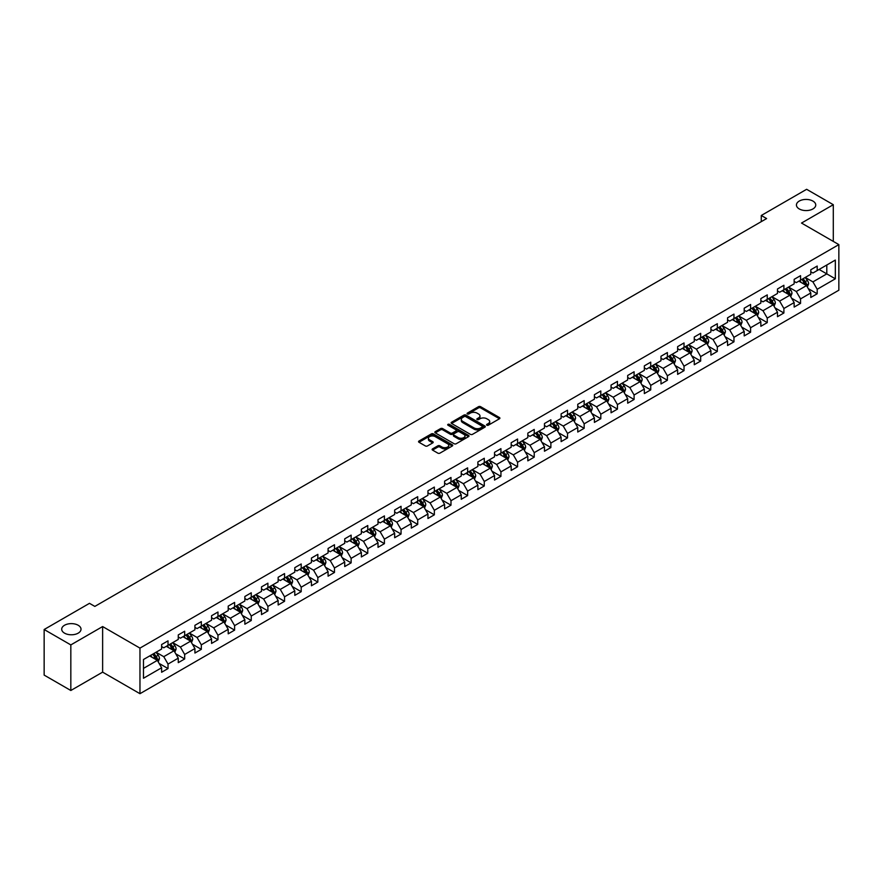 <?xml version="1.0" encoding="UTF-8"?>
<svg xmlns="http://www.w3.org/2000/svg" width="883" height="883" viewBox="0 0 883 883"><rect width="100%" height="100%" fill="white"/><g stroke="black" fill="none" stroke-linecap="round" stroke-linejoin="round"><path stroke-width="1.32" d="M486.875 425.198A1.038 0.596 0 0 0 488.343 425.198L499.469 418.763A1.479 0.85 0 0 0 499.91 418.167A1.479 0.85 0 0 0 499.469 417.56L480.617 406.677A1.479 0.85 0 0 0 478.52 406.677L467.394 413.101A1.038 0.596 0 0 0 468.862 413.95L470.308 413.112A4.735 2.737 0 0 1 477.008 413.112L478.575 414.017A4.735 2.737 0 0 1 479.966 415.959A4.735 2.737 0 0 1 478.575 417.891L477.14 418.719A1.038 0.596 0 0 0 478.608 419.568L480.043 418.741A4.735 2.737 0 0 1 486.743 418.741L488.321 419.646A4.735 2.737 0 0 1 489.701 421.577A4.735 2.737 0 0 1 488.321 423.52L486.875 424.348A1.038 0.596 0 0 0 486.875 425.198L486.875 424.348M78.19 625.263A9.658 5.574 0 0 0 67.66 624.049A9.658 5.574 0 0 0 61.7 629.204A9.658 5.574 0 0 0 64.525 633.144A9.658 5.574 0 0 0 75.055 634.358A9.658 5.574 0 0 0 81.015 629.204A9.658 5.574 0 0 0 78.19 625.263M812.923 201.07A9.658 5.574 0 0 0 802.393 199.856A9.658 5.574 0 0 0 796.433 205.011A9.658 5.574 0 0 0 799.27 208.951A9.658 5.574 0 0 0 809.788 210.154A9.658 5.574 0 0 0 815.749 205.011A9.658 5.574 0 0 0 812.923 201.07M432.549 448.884A1.479 0.85 0 0 0 432.118 449.48A1.479 0.85 0 0 0 432.549 450.087L437.836 453.145A1.479 0.85 0 0 0 439.933 453.145L452.295 446.003A1.479 0.85 0 0 0 452.725 445.407A1.479 0.85 0 0 0 452.295 444.8L433.443 433.917A1.479 0.85 0 0 0 431.346 433.917L418.984 441.047A1.479 0.85 0 0 0 418.553 441.655A1.479 0.85 0 0 0 418.984 442.262L425.374 445.948A1.479 0.85 0 0 0 427.471 445.948L432.758 442.891A1.479 0.85 0 0 0 433.189 442.295A1.479 0.85 0 0 0 432.758 441.688L429.591 439.855A3.962 2.285 0 0 1 428.432 438.244A3.962 2.285 0 0 1 430.871 436.125A3.962 2.285 0 0 1 435.187 436.621L447.604 443.785A3.962 2.285 0 0 1 448.763 445.407A3.962 2.285 0 0 1 446.312 447.515A3.962 2.285 0 0 1 441.997 447.019L439.933 445.827A1.479 0.85 0 0 0 437.836 445.827L432.549 448.884L432.549 450.087L437.836 447.063L437.836 445.827M102.627 626.555L70.828 644.91L44.15 629.513L44.15 675.098L70.828 690.495L102.627 672.14L139.967 693.696L139.967 648.111L102.627 626.555L102.627 672.14M833.298 241.412L833.298 204.701L801.51 223.057L838.85 244.613L139.967 648.111M833.298 204.701L806.632 189.304L761.278 215.485L761.278 221.644M44.15 629.513L89.492 603.332L94.834 606.411L766.61 218.565L761.278 215.485M470.407 434.337A1.479 0.85 0 0 0 472.504 434.337L484.866 427.206A1.479 0.85 0 0 0 485.297 426.599A1.479 0.85 0 0 0 484.866 425.992L466.014 415.109A1.479 0.85 0 0 0 463.917 415.109L451.555 422.251A1.479 0.85 0 0 0 451.125 422.847A1.479 0.85 0 0 0 451.555 423.454L470.407 434.337M448.354 425.418A1.038 0.596 0 0 1 449.414 425.562L449.414 424.337L468.575 435.396A1.479 0.85 0 0 1 469.005 436.003A1.479 0.85 0 0 1 468.575 436.61L456.213 443.741A1.479 0.85 0 0 1 454.127 443.741L435.275 432.858L435.275 431.644A1.479 0.85 0 0 0 434.833 432.251A1.479 0.85 0 0 0 435.275 432.858M435.275 431.644L440.562 428.597A1.479 0.85 0 0 1 442.659 428.597L450.297 433.012A1.479 0.85 0 0 0 452.394 433.012L455.904 430.981A1.479 0.85 0 0 0 456.334 430.374A1.479 0.85 0 0 0 455.904 429.778L447.946 425.176A1.038 0.596 0 0 1 449.414 424.337M139.967 693.696L838.85 290.209L838.85 244.613M159.117 663.42L168.024 668.563L168.024 664.071L178.267 658.155L178.267 662.658L184.668 658.961L184.668 654.458L194.922 648.541L194.922 653.045L201.324 649.347L201.324 644.855L211.567 638.939L211.567 643.431L217.969 639.734L217.969 635.241L228.211 629.325L228.211 633.828L234.613 630.131L234.613 625.628L244.856 619.711L244.856 624.215L251.258 620.517L251.258 616.025L261.5 610.109L261.5 614.601L267.902 610.904L267.902 606.411L278.145 600.495L278.145 604.998L284.547 601.301L284.547 596.798L294.79 590.882L294.79 595.385L301.191 591.687L301.191 587.195L311.434 581.279L311.434 585.771L317.836 582.074L317.836 577.581L328.079 571.665L328.079 576.169L334.48 572.471L334.48 567.968L344.723 562.052L344.723 566.555L351.125 562.857L351.125 558.365L361.368 552.449L361.368 556.941L367.769 553.244L367.769 548.751L378.012 542.835L378.012 547.339L384.414 543.641L384.414 539.138L394.657 533.222L394.657 537.725L401.059 534.027L401.059 529.535L411.301 523.619L411.301 528.111L417.703 524.414L417.703 519.921L427.946 514.005L427.946 518.509L434.348 514.811L434.348 510.308L444.591 504.392L444.591 508.895L450.992 505.197L450.992 500.705L461.235 494.789L461.235 499.281L467.637 495.584L467.637 491.091L477.88 485.175L477.88 489.679L484.281 485.981L484.281 481.478L494.535 475.562L494.535 480.065L500.937 476.367L500.937 471.875L511.18 465.959L511.18 470.451L517.581 466.754L517.581 462.262L527.824 456.345L527.824 460.849L534.226 457.151L534.226 452.648L544.469 446.732L544.469 451.235L550.871 447.538L550.871 443.045L561.113 437.129L561.113 441.621L567.515 437.924L567.515 433.432L577.758 427.515L577.758 432.019L584.16 428.321L584.16 423.818L594.402 417.902L594.402 422.405L600.804 418.708L600.804 414.215L611.047 408.299L611.047 412.791L617.449 409.094L617.449 404.602L627.692 398.686L627.692 403.189L634.093 399.491L634.093 394.988L644.336 389.072L644.336 393.575L650.738 389.878L650.738 385.385L660.981 379.469L660.981 383.962L667.382 380.264L667.382 375.772L677.625 369.856L677.625 374.359L684.027 370.661L684.027 366.158L694.27 360.242L694.27 364.745L700.672 361.048L700.672 356.555L710.914 350.639L710.914 355.132L717.316 351.434L717.316 346.942L727.559 341.026L727.559 345.518L733.961 341.831L733.961 337.328L744.203 331.412L744.203 335.915L750.605 332.218L750.605 327.725L760.848 321.809L760.848 326.302L767.25 322.604L767.25 318.112L777.493 312.196L777.493 316.688L783.894 313.001L783.894 308.498L794.148 302.582L794.148 307.085L800.55 303.388L800.55 298.896L810.793 292.979L810.793 297.472L817.194 293.774L817.194 289.282L835.329 278.807L835.329 260.077L826.797 265.01L826.797 273.885L835.329 278.807M168.024 668.563L161.622 672.261L161.622 667.769L143.488 678.243L143.488 659.513L161.622 649.038L161.622 644.546L168.024 640.848L168.024 645.341L178.267 639.424L178.267 634.932L184.668 631.235L184.668 635.738L194.922 629.822L194.922 625.319L201.324 621.621L201.324 626.124L211.567 620.208L211.567 615.716L217.969 612.018L217.969 616.511L228.211 610.595L228.211 606.102L234.613 602.405L234.613 606.908L244.856 600.992L244.856 596.489L251.258 592.791L251.258 597.294L261.5 591.378L261.5 586.886L267.902 583.188L267.902 587.681L278.145 581.765L278.145 577.272L284.547 573.575L284.547 578.078L294.79 572.162L294.79 567.659L301.191 563.961L301.191 568.464L311.434 562.548L311.434 558.056L317.836 554.358L317.836 558.851L328.079 552.935L328.079 548.442L334.48 544.745L334.48 549.248L344.723 543.332L344.723 538.829L351.125 535.131L351.125 539.634L361.368 533.718L361.368 529.226L367.769 525.528L367.769 530.021L378.012 524.105L378.012 519.612L384.414 515.915L384.414 520.418L394.657 514.502L394.657 509.999L401.059 506.301L401.059 510.804L411.301 504.888L411.301 500.396L417.703 496.699L417.703 501.191L427.946 495.275L427.946 490.782L434.348 487.085L434.348 491.588L444.591 485.672L444.591 481.169L450.992 477.471L450.992 481.975L461.235 476.058L461.235 471.566L467.637 467.869L467.637 472.361L477.88 466.445L477.88 461.952L484.281 458.255L484.281 462.758L494.535 456.842L494.535 452.339L500.937 448.641L500.937 453.145L511.18 447.228L511.18 442.736L517.581 439.039L517.581 443.531L527.824 437.615L527.824 433.123L534.226 429.425L534.226 433.917L544.469 428.012L544.469 423.509L550.871 419.811L550.871 424.315L561.113 418.399L561.113 413.906L567.515 410.209L567.515 414.701L577.758 408.785L577.758 404.293L584.16 400.595L584.16 405.087L594.402 399.182L594.402 394.679L600.804 390.981L600.804 395.485L611.047 389.569L611.047 385.076L617.449 381.379L617.449 385.871L627.692 379.955L627.692 375.463L634.093 371.765L634.093 376.257L644.336 370.352L644.336 365.849L650.738 362.151L650.738 366.655L660.981 360.739L660.981 356.246L667.382 352.549L667.382 357.041L677.625 351.125L677.625 346.633L684.027 342.935L684.027 347.427L694.27 341.522L694.27 337.019L700.672 333.321L700.672 337.825L710.914 331.909L710.914 327.416L717.316 323.719L717.316 328.211L727.559 322.295L727.559 317.803L733.961 314.105L733.961 318.597L744.203 312.692L744.203 308.189L750.605 304.492L750.605 308.995L760.848 303.079L760.848 298.586L767.25 294.889L767.25 299.381L777.493 293.465L777.493 288.973L783.894 285.275L783.894 289.767L794.148 283.862L794.148 279.359L800.55 275.662L800.55 280.165L810.793 274.249L810.793 269.757L817.194 266.059L817.194 270.551L835.329 260.077M166.324 646.334L174.006 650.76L163.763 656.676L156.081 652.239M161.622 646.577L163.763 647.802L168.024 645.341M163.763 656.676L168.024 664.071M174.006 650.76L178.267 658.155M182.969 636.72L190.651 641.157L180.408 647.062L172.726 642.636M178.267 636.963L180.408 638.199L184.668 635.738M180.408 647.062L184.668 654.458M190.651 641.157L194.922 648.541M199.613 627.107L207.295 631.544L197.052 637.46L189.37 633.023M194.922 627.349L197.052 628.586L201.324 626.124M197.052 637.46L201.324 644.855M207.295 631.544L211.567 638.939M216.258 617.504L223.94 621.93L213.697 627.846L206.015 623.409M211.567 617.747L213.697 618.972L217.969 616.511M213.697 627.846L217.969 635.241M223.94 621.93L228.211 629.325M232.902 607.89L240.584 612.327L230.342 618.232L222.659 613.806M228.211 608.133L230.342 609.369L234.613 606.908M230.342 618.232L234.613 625.628M240.584 612.327L244.856 619.711M249.547 598.277L257.229 602.714L246.986 608.63L239.304 604.193M244.856 598.519L246.986 599.756L251.258 597.294M246.986 608.63L251.258 616.025M257.229 602.714L261.5 610.109M266.191 588.663L273.873 593.1L263.631 599.016L255.949 594.579M261.5 588.917L263.631 590.142L267.902 587.681M263.631 599.016L267.902 606.411M273.873 593.1L278.145 600.495M282.836 579.06L290.518 583.497L280.275 589.403L272.593 584.976M278.145 579.303L280.275 580.539L284.547 578.078M280.275 589.403L284.547 596.798M290.518 583.497L294.79 590.882M299.48 569.447L307.163 573.884L296.92 579.8L289.238 575.363M294.79 569.69L296.92 570.926L301.191 568.464M296.92 579.8L301.191 587.195M307.163 573.884L311.434 581.279M316.125 559.833L323.807 564.27L313.564 570.186L305.882 565.749M311.434 560.087L313.564 561.312L317.836 558.851M313.564 570.186L317.836 577.581M323.807 564.27L328.079 571.665M332.77 550.23L340.452 554.667L330.209 560.573L322.527 556.147M328.079 550.473L330.209 551.709L334.48 549.248M330.209 560.573L334.48 567.968M340.452 554.667L344.723 562.052M349.414 540.617L357.096 545.054L346.853 550.97L339.171 546.533M344.723 540.86L346.853 542.096L351.125 539.634M346.853 550.97L351.125 558.365M357.096 545.054L361.368 552.449M366.059 531.003L373.741 535.44L363.498 541.356L355.816 536.919M361.368 531.257L363.498 532.482L367.769 530.021M363.498 541.356L367.769 548.751M373.741 535.44L378.012 542.835M382.703 521.4L390.385 525.838L380.143 531.743L372.46 527.317M378.012 521.643L380.143 522.879L384.414 520.418M380.143 531.743L384.414 539.138M390.385 525.838L394.657 533.222M399.359 511.787L407.041 516.224L396.798 522.14L389.105 517.703M394.657 512.03L396.798 513.266L401.059 510.804M396.798 522.14L401.059 529.535M407.041 516.224L411.301 523.619M416.003 502.173L423.685 506.61L413.443 512.526L405.761 508.089M411.301 502.427L413.443 503.652L417.703 501.191M413.443 512.526L417.703 519.921M423.685 506.61L427.946 514.005M432.648 492.571L440.33 497.008L430.087 502.913L422.405 498.487M427.946 492.813L430.087 494.05L434.348 491.588M430.087 502.913L434.348 510.308M440.33 497.008L444.591 504.392M449.292 482.957L456.975 487.394L446.732 493.31L439.05 488.873M444.591 483.2L446.732 484.436L450.992 481.975M446.732 493.31L450.992 500.705M456.975 487.394L461.235 494.789M465.937 473.343L473.619 477.78L463.376 483.696L455.694 479.259M461.235 473.597L463.376 474.822L467.637 472.361M463.376 483.696L467.637 491.091M473.619 477.78L477.88 485.175M482.582 463.741L490.264 468.178L480.021 474.083L472.339 469.657M477.88 463.983L480.021 465.22L484.281 462.758M480.021 474.083L484.281 481.478M490.264 468.178L494.535 475.562M499.226 454.127L506.908 458.564L496.665 464.48L488.983 460.043M494.535 454.37L496.665 455.606L500.937 453.145M496.665 464.48L500.937 471.875M506.908 458.564L511.18 465.959M515.871 444.513L523.553 448.95L513.31 454.866L505.628 450.429M511.18 444.767L513.31 445.992L517.581 443.531M513.31 454.866L517.581 462.262M523.553 448.95L527.824 456.345M532.515 434.911L540.197 439.348L529.955 445.253L522.272 440.827M527.824 435.153L529.955 436.39L534.226 433.917M529.955 445.253L534.226 452.648M540.197 439.348L544.469 446.732M549.16 425.297L556.842 429.734L546.599 435.65L538.917 431.213M544.469 425.54L546.599 426.776L550.871 424.315M546.599 435.65L550.871 443.045M556.842 429.734L561.113 437.129M565.804 415.683L573.486 420.12L563.244 426.036L555.562 421.599M561.113 415.937L563.244 417.162L567.515 414.701M563.244 426.036L567.515 433.432M573.486 420.12L577.758 427.515M582.449 406.081L590.131 410.518L579.888 416.423L572.206 411.997M577.758 406.323L579.888 407.56L584.16 405.087M579.888 416.423L584.16 423.818M590.131 410.518L594.402 417.902M599.093 396.467L606.776 400.904L596.533 406.82L588.851 402.383M594.402 396.71L596.533 397.946L600.804 395.485M596.533 406.82L600.804 414.215M606.776 400.904L611.047 408.299M615.738 386.853L623.42 391.29L613.177 397.207L605.495 392.769M611.047 387.107L613.177 388.332L617.449 385.871M613.177 397.207L617.449 404.602M623.42 391.29L627.692 398.686M632.383 377.251L640.065 381.688L629.822 387.593L622.14 383.167M627.692 377.494L629.822 378.73L634.093 376.257M629.822 387.593L634.093 394.988M640.065 381.688L644.336 389.072M649.027 367.637L656.709 372.074L646.466 377.99L638.784 373.553M644.336 367.88L646.466 369.116L650.738 366.655M646.466 377.99L650.738 385.385M656.709 372.074L660.981 379.469M665.672 358.023L673.354 362.46L663.111 368.377L655.429 363.939M660.981 358.277L663.111 359.502L667.382 357.041M663.111 368.377L667.382 375.772M673.354 362.46L677.625 369.856M682.316 348.421L690.009 352.858L679.755 358.763L672.073 354.337M677.625 348.664L679.755 349.9L684.027 347.427M679.755 358.763L684.027 366.158M690.009 352.858L694.27 360.242M698.972 338.807L706.654 343.244L696.411 349.16L688.718 344.723M694.27 339.05L696.411 340.286L700.672 337.825M696.411 349.16L700.672 356.555M706.654 343.244L710.914 350.639M715.616 329.193L723.298 333.631L713.056 339.547L705.374 335.11M710.914 329.447L713.056 330.672L717.316 328.211M713.056 339.547L717.316 346.942M723.298 333.631L727.559 341.026M732.261 319.591L739.943 324.028L729.7 329.933L722.018 325.507M727.559 319.834L729.7 321.07L733.961 318.597M729.7 329.933L733.961 337.328M739.943 324.028L744.203 331.412M748.905 309.977L756.588 314.414L746.345 320.33L738.663 315.893M744.203 310.22L746.345 311.456L750.605 308.995M746.345 320.33L750.605 327.725M756.588 314.414L760.848 321.809M765.55 300.363L773.232 304.801L762.989 310.717L755.307 306.28M760.848 300.617L762.989 301.843L767.25 299.381M762.989 310.717L767.25 318.112M773.232 304.801L777.493 312.196M782.195 290.761L789.877 295.198L779.634 301.103L771.952 296.677M777.493 291.004L779.634 292.24L783.894 289.767M779.634 301.103L783.894 308.498M789.877 295.198L794.148 302.582M798.839 281.147L806.521 285.584L796.278 291.5L788.596 287.063M794.148 281.39L796.278 282.626L800.55 280.165M796.278 291.5L800.55 298.896M806.521 285.584L810.793 292.979M819.115 269.447L826.797 273.885L812.923 281.887L805.241 277.45M810.793 271.787L812.923 273.013L817.194 270.551M812.923 281.887L817.194 289.282M70.828 644.91L70.828 690.495M143.488 668.387L157.362 660.374L149.68 655.937M157.362 660.374L161.622 667.769M808.276 288.631L817.194 293.774M791.632 298.244L800.55 303.388M774.987 307.858L783.894 313.001M758.342 317.461L767.25 322.604M741.698 327.074L750.605 332.218M725.053 336.688L733.961 341.831M708.409 346.291L717.316 351.434M691.764 355.904L700.672 361.048M675.12 365.518L684.027 370.661M658.475 375.12L667.382 380.264M641.831 384.734L650.738 389.878M625.186 394.348L634.093 399.491M608.542 403.95L617.449 409.094M591.897 413.564L600.804 418.708M575.252 423.178L584.16 428.321M558.608 432.78L567.515 437.924M541.963 442.394L550.871 447.538M525.308 452.008L534.226 457.151M508.663 461.61L517.581 466.754M492.019 471.224L500.937 476.367M475.374 480.838L484.281 485.981M458.73 490.44L467.637 495.584M442.085 500.054L450.992 505.197M425.44 509.668L434.348 514.811M408.796 519.27L417.703 524.414M392.151 528.884L401.059 534.027M375.507 538.498L384.414 543.641M358.862 548.1L367.769 553.244M342.218 557.714L351.125 562.857M325.573 567.327L334.48 572.471M308.929 576.93L317.836 582.074M292.284 586.544L301.191 591.687M275.639 596.157L284.547 601.301M258.995 605.76L267.902 610.904M242.35 615.374L251.258 620.517M225.695 624.987L234.613 630.131M209.05 634.59L217.969 639.734M192.406 644.204L201.324 649.347M175.761 653.817L184.668 658.961M487.295 425.341L488.321 424.745A4.735 2.737 0 0 0 489.701 422.814L489.701 421.577M479.966 415.959L479.966 417.184A4.735 2.737 0 0 1 478.575 419.127L477.548 419.712M499.469 417.56L499.469 418.763L480.617 407.902A1.479 0.85 0 0 0 478.52 407.902L467.813 414.094M484.844 427.217L466.014 416.346A1.479 0.85 0 0 0 463.917 416.346L451.577 423.465M482.239 427.019A1.038 0.596 0 0 0 482.239 426.18L465.694 416.621A1.038 0.596 0 0 0 464.226 416.621L462.714 417.493A4.735 2.737 0 0 0 461.323 419.436A4.735 2.737 0 0 0 462.714 421.368L474.016 427.902A4.735 2.737 0 0 0 480.727 427.902L482.239 427.019L482.239 428.255A1.038 0.596 0 0 0 482.548 427.836L482.548 426.599M461.323 419.436L461.323 420.661A4.735 2.737 0 0 0 462.714 422.604L462.714 421.368M482.239 428.255L480.727 429.127A4.735 2.737 0 0 1 474.016 429.127L462.714 422.604M435.286 432.869L440.562 429.822L440.562 428.597M456.334 430.374L456.334 431.61A1.479 0.85 0 0 1 455.904 432.217L452.394 434.237A1.479 0.85 0 0 1 450.297 434.237L442.659 429.822A1.479 0.85 0 0 0 440.562 429.822M449.414 425.562L468.553 436.621M458.233 437.593A3.962 2.285 0 0 0 462.549 438.089A3.962 2.285 0 0 0 464.999 435.97A3.962 2.285 0 0 0 463.84 434.359L459.469 431.831A1.479 0.85 0 0 0 457.372 431.831L453.862 433.851A1.479 0.85 0 0 0 453.432 434.458A1.479 0.85 0 0 0 453.862 435.065L458.233 437.593L458.233 438.818A3.962 2.285 0 0 0 462.549 439.315A3.962 2.285 0 0 0 464.999 437.206L464.999 435.97M453.432 434.458L453.432 435.694A1.479 0.85 0 0 0 453.862 436.301L453.862 435.065M458.233 438.818L453.862 436.301M448.763 445.407L448.763 446.632A3.962 2.285 0 0 1 446.312 448.752A3.962 2.285 0 0 1 441.997 448.255L439.933 447.063A1.479 0.85 0 0 0 437.836 447.063M428.432 438.244L428.432 439.469A3.962 2.285 0 0 0 429.591 441.092L429.591 439.855M432.736 442.902L429.591 441.092M452.273 446.025L433.443 435.142A1.479 0.85 0 0 0 431.346 435.142L419.006 442.273L418.984 441.047M807.36 287.041L808.629 283.851A3.996 2.307 -120 0 0 807.36 280.441L805.153 277.505M801.311 282.582L799.821 280.584M801.841 279.414L804.049 282.35A3.996 2.307 60 0 1 805.197 284.756L806.477 284.017A3.996 2.307 -120 0 0 805.329 281.611L803.122 278.675M802.128 279.249L804.568 282.516A2.042 1.181 60 0 1 804.943 283.134L806.477 284.017M790.715 296.655L791.985 293.454A3.996 2.307 -120 0 0 790.715 290.054L788.508 287.107M784.667 292.185L783.177 290.187M785.197 289.017L787.404 291.964A3.996 2.307 60 0 1 788.552 294.37L789.832 293.631A3.996 2.307 -120 0 0 788.685 291.224L786.477 288.277M785.484 288.862L787.923 292.118A2.042 1.181 60 0 1 788.298 292.737L789.832 293.631M774.071 306.269L775.34 303.068A3.996 2.307 -120 0 0 774.071 299.657L771.863 296.721M768.022 301.798L766.532 299.801M768.552 298.631L770.76 301.567A3.996 2.307 60 0 1 771.908 303.973L773.188 303.233A3.996 2.307 -120 0 0 772.04 300.827L769.833 297.891M768.839 298.476L771.278 301.732A2.042 1.181 60 0 1 771.643 302.35L773.188 303.233M757.426 315.871L758.696 312.681A3.996 2.307 -120 0 0 757.415 309.271L755.219 306.335M751.378 311.412L749.888 309.414M751.908 308.244L754.115 311.18A3.996 2.307 60 0 1 755.263 313.586L756.543 312.847A3.996 2.307 -120 0 0 755.395 310.441L753.188 307.505M752.195 308.079L754.634 311.346A2.042 1.181 60 0 1 754.998 311.964L756.543 312.847M740.782 325.485L742.051 322.284A3.996 2.307 -120 0 0 740.771 318.884L738.574 315.937M734.733 321.015L733.243 319.017M735.263 317.847L737.471 320.794A3.996 2.307 60 0 1 738.607 323.2L739.888 322.461A3.996 2.307 -120 0 0 738.751 320.054L736.543 317.107M735.539 317.692L737.989 320.948A2.042 1.181 60 0 1 738.354 321.567L739.888 322.461M724.137 335.099L725.407 331.898A3.996 2.307 -120 0 0 724.126 328.487L721.93 325.551M718.089 330.628L716.588 328.631M718.619 327.461L720.826 330.397A3.996 2.307 60 0 1 721.963 332.803L723.243 332.063A3.996 2.307 -120 0 0 722.106 329.657L719.899 326.721M718.894 327.306L721.345 330.562A2.042 1.181 60 0 1 721.709 331.18L723.243 332.063M707.493 344.701L708.762 341.511A3.996 2.307 -120 0 0 707.482 338.101L705.285 335.165M701.444 340.242L699.943 338.244M701.974 337.074L704.181 340.01A3.996 2.307 60 0 1 705.318 342.416L706.599 341.677A3.996 2.307 -120 0 0 705.462 339.271L703.254 336.335M702.25 336.909L704.7 340.176A2.042 1.181 60 0 1 705.064 340.794L706.599 341.677M690.848 354.315L692.117 351.114A3.996 2.307 -120 0 0 690.837 347.714L688.641 344.767M684.8 349.845L683.299 347.847M685.329 346.677L687.537 349.624A3.996 2.307 60 0 1 688.674 352.03L689.954 351.291A3.996 2.307 -120 0 0 688.817 348.884L686.61 345.937M685.605 346.522L688.056 349.778A2.042 1.181 60 0 1 688.42 350.396L689.954 351.291M674.204 363.928L675.473 360.728A3.996 2.307 -120 0 0 674.193 357.317L671.996 354.381M668.155 359.458L666.654 357.46M668.685 356.291L670.892 359.226A3.996 2.307 60 0 1 672.029 361.633L673.31 360.893A3.996 2.307 -120 0 0 672.173 358.487L669.965 355.551M668.961 356.136L671.411 359.392A2.042 1.181 60 0 1 671.775 360.01L673.31 360.893M657.559 373.531L658.828 370.341A3.996 2.307 -120 0 0 657.548 366.931L655.352 363.995M651.511 369.072L650.009 367.074M652.04 365.904L654.237 368.84A3.996 2.307 60 0 1 655.385 371.246L656.665 370.507A3.996 2.307 -120 0 0 655.517 368.101L653.321 365.165M652.316 365.739L654.767 369.006A2.042 1.181 60 0 1 655.131 369.624L656.665 370.507M640.915 383.145L642.184 379.944A3.996 2.307 -120 0 0 640.903 376.544L638.707 373.597M634.866 378.675L633.365 376.677M635.396 375.507L637.592 378.454A3.996 2.307 60 0 1 638.74 380.86L640.02 380.12A3.996 2.307 -120 0 0 638.873 377.714L636.676 374.767M635.672 375.352L638.111 378.608A2.042 1.181 60 0 1 638.486 379.226L640.02 380.12M624.27 392.758L625.539 389.558A3.996 2.307 -120 0 0 624.259 386.147L622.062 383.211M618.221 388.288L616.72 386.29M618.751 385.12L620.948 388.056A3.996 2.307 60 0 1 622.096 390.463L623.376 389.723A3.996 2.307 -120 0 0 622.228 387.317L620.032 384.381M619.027 384.966L621.466 388.222A2.042 1.181 60 0 1 621.842 388.84L623.376 389.723M607.625 402.361L608.895 399.171A3.996 2.307 -120 0 0 607.614 395.761L605.407 392.825M601.577 397.902L600.076 395.904M602.107 394.734L604.303 397.67A3.996 2.307 60 0 1 605.451 400.076L606.731 399.337A3.996 2.307 -120 0 0 605.583 396.931L603.387 393.995M602.383 394.569L604.822 397.836A2.042 1.181 60 0 1 605.197 398.454L606.731 399.337M590.981 411.975L592.25 408.774A3.996 2.307 -120 0 0 590.97 405.374L588.762 402.427M584.932 407.505L583.431 405.507M585.462 404.337L587.659 407.284A3.996 2.307 60 0 1 588.806 409.69L590.087 408.95A3.996 2.307 -120 0 0 588.939 406.544L586.742 403.597M585.738 404.182L588.177 407.438A2.042 1.181 60 0 1 588.553 408.056L590.087 408.95M574.325 421.588L575.595 418.387A3.996 2.307 -120 0 0 574.325 414.977L572.118 412.041M568.288 417.118L566.787 415.12M568.818 413.95L571.014 416.886A3.996 2.307 60 0 1 572.162 419.293L573.442 418.553A3.996 2.307 -120 0 0 572.294 416.147L570.098 413.211M569.094 413.796L571.533 417.052A2.042 1.181 60 0 1 571.908 417.67L573.442 418.553M557.681 431.191L558.95 428.001A3.996 2.307 -120 0 0 557.681 424.591L555.473 421.655M551.632 426.732L550.142 424.734M552.173 423.564L554.369 426.5A3.996 2.307 60 0 1 555.517 428.906L556.798 428.167A3.996 2.307 -120 0 0 555.65 425.761L553.453 422.825M552.449 423.399L554.888 426.666A2.042 1.181 60 0 1 555.264 427.284L556.798 428.167M541.036 440.805L542.305 437.604A3.996 2.307 -120 0 0 541.036 434.204L538.829 431.257M534.988 436.334L533.498 434.337M535.528 433.167L537.725 436.114A3.996 2.307 60 0 1 538.873 438.52L540.153 437.78A3.996 2.307 -120 0 0 539.005 435.374L536.809 432.427M535.804 433.012L538.244 436.268A2.042 1.181 60 0 1 538.619 436.886L540.153 437.78M524.392 450.418L525.661 447.217A3.996 2.307 -120 0 0 524.392 443.807L522.184 440.871M518.343 445.948L516.853 443.95M518.873 442.78L521.08 445.716A3.996 2.307 60 0 1 522.228 448.123L523.509 447.383A3.996 2.307 -120 0 0 522.361 444.977L520.153 442.041M519.16 442.626L521.599 445.882A2.042 1.181 60 0 1 521.974 446.5L523.509 447.383M507.747 460.021L509.016 456.831A3.996 2.307 -120 0 0 507.747 453.421L505.54 450.485M501.699 455.562L500.208 453.564M502.228 452.394L504.436 455.33A3.996 2.307 60 0 1 505.584 457.736L506.864 456.997A3.996 2.307 -120 0 0 505.716 454.59L503.509 451.654M502.515 452.228L504.955 455.496A2.042 1.181 60 0 1 505.33 456.114L506.864 456.997M491.103 469.635L492.372 466.434A3.996 2.307 -120 0 0 491.103 463.034L488.895 460.087M485.054 465.164L483.564 463.167M485.584 461.997L487.791 464.944A3.996 2.307 60 0 1 488.939 467.35L490.22 466.61A3.996 2.307 -120 0 0 489.072 464.204L486.864 461.257M485.871 461.842L488.31 465.098A2.042 1.181 60 0 1 488.685 465.716L490.22 466.61M474.458 479.248L475.727 476.047A3.996 2.307 -120 0 0 474.458 472.637L472.25 469.701M468.409 474.778L466.919 472.78M468.939 471.61L471.147 474.546A3.996 2.307 60 0 1 472.295 476.952L473.575 476.213A3.996 2.307 -120 0 0 472.427 473.807L470.22 470.871M469.226 471.456L471.665 474.712A2.042 1.181 60 0 1 472.03 475.33L473.575 476.213M457.813 488.851L459.083 485.661A3.996 2.307 -120 0 0 457.802 482.25L455.606 479.314M451.765 484.392L450.275 482.394M452.295 481.224L454.502 484.16A3.996 2.307 60 0 1 455.639 486.566L456.919 485.827A3.996 2.307 -120 0 0 455.783 483.42L453.575 480.484M452.582 481.058L455.021 484.326A2.042 1.181 60 0 1 455.385 484.944L456.919 485.827M441.169 498.465L442.438 495.264A3.996 2.307 -120 0 0 441.158 491.864L438.961 488.917M435.12 493.994L433.63 491.997M435.65 490.827L437.858 493.774A3.996 2.307 60 0 1 438.994 496.18L440.275 495.44A3.996 2.307 -120 0 0 439.138 493.034L436.93 490.087M435.926 490.672L438.376 493.928A2.042 1.181 60 0 1 438.741 494.546L440.275 495.44M424.524 508.078L425.794 504.877A3.996 2.307 -120 0 0 424.513 501.467L422.317 498.531M418.476 503.608L416.975 501.61M419.006 500.44L421.213 503.376A3.996 2.307 60 0 1 422.35 505.782L423.63 505.043A3.996 2.307 -120 0 0 422.493 502.637L420.286 499.701M419.282 500.286L421.732 503.542A2.042 1.181 60 0 1 422.096 504.16L423.63 505.043M407.88 517.681L409.149 514.491A3.996 2.307 -120 0 0 407.869 511.08L405.672 508.144M401.831 513.222L400.33 511.224M402.361 510.054L404.569 512.99A3.996 2.307 60 0 1 405.705 515.396L406.986 514.657A3.996 2.307 -120 0 0 405.849 512.25L403.641 509.314M402.637 509.888L405.087 513.155A2.042 1.181 60 0 1 405.452 513.774L406.986 514.657M391.235 527.294L392.505 524.094A3.996 2.307 -120 0 0 391.224 520.694L389.028 517.747M385.187 522.824L383.686 520.827M385.716 519.657L387.924 522.604A3.996 2.307 60 0 1 389.061 525.01L390.341 524.27A3.996 2.307 -120 0 0 389.204 521.864L386.997 518.917M385.992 519.502L388.443 522.758A2.042 1.181 60 0 1 388.807 523.376L390.341 524.27M374.591 536.908L375.86 533.707A3.996 2.307 -120 0 0 374.58 530.297L372.383 527.361M368.542 532.438L367.041 530.44M369.072 529.27L371.279 532.206A3.996 2.307 60 0 1 372.416 534.612L373.697 533.873A3.996 2.307 -120 0 0 372.56 531.467L370.352 528.531M369.348 529.116L371.798 532.372A2.042 1.181 60 0 1 372.162 532.99L373.697 533.873M357.946 546.511L359.215 543.321A3.996 2.307 -120 0 0 357.935 539.91L355.739 536.974M351.898 542.052L350.396 540.054M352.427 538.884L354.624 541.82A3.996 2.307 60 0 1 355.772 544.226L357.052 543.486A3.996 2.307 -120 0 0 355.904 541.08L353.708 538.144M352.703 538.718L355.154 541.985A2.042 1.181 60 0 1 355.518 542.604L357.052 543.486M341.302 556.124L342.571 552.924A3.996 2.307 -120 0 0 341.291 549.524L339.094 546.577M335.253 551.654L333.752 549.656M335.783 548.486L337.979 551.433A3.996 2.307 60 0 1 339.127 553.84L340.408 553.1A3.996 2.307 -120 0 0 339.26 550.694L337.063 547.747M336.059 548.332L338.498 551.588A2.042 1.181 60 0 1 338.873 552.206L340.408 553.1M324.657 565.738L325.926 562.537A3.996 2.307 -120 0 0 324.646 559.127L322.45 556.191M318.608 561.268L317.107 559.27M319.138 558.1L321.335 561.036A3.996 2.307 60 0 1 322.483 563.442L323.763 562.703A3.996 2.307 -120 0 0 322.615 560.297L320.419 557.361M319.414 557.946L321.854 561.202A2.042 1.181 60 0 1 322.229 561.82L323.763 562.703M308.012 575.341L309.282 572.151A3.996 2.307 -120 0 0 308.001 568.74L305.794 565.804M301.964 570.882L300.463 568.884M302.494 567.714L304.69 570.65A3.996 2.307 60 0 1 305.838 573.056L307.118 572.316A3.996 2.307 -120 0 0 305.971 569.91L303.774 566.974M302.77 567.548L305.209 570.815A2.042 1.181 60 0 1 305.584 571.433L307.118 572.316M291.368 584.954L292.637 581.754A3.996 2.307 -120 0 0 291.357 578.354L289.149 575.407M285.319 580.484L283.818 578.486M285.849 577.316L288.046 580.263A3.996 2.307 60 0 1 289.194 582.67L290.474 581.93A3.996 2.307 -120 0 0 289.326 579.524L287.13 576.577M286.125 577.162L288.564 580.418A2.042 1.181 60 0 1 288.94 581.036L290.474 581.93M274.712 594.568L275.982 591.367A3.996 2.307 -120 0 0 274.712 587.957L272.505 585.021M268.675 590.098L267.174 588.1M269.205 586.93L271.401 589.866A3.996 2.307 60 0 1 272.549 592.272L273.829 591.533A3.996 2.307 -120 0 0 272.681 589.127L270.485 586.191M269.481 586.776L271.92 590.032A2.042 1.181 60 0 1 272.295 590.65L273.829 591.533M258.068 604.171L259.337 600.981A3.996 2.307 -120 0 0 258.068 597.57L255.86 594.634M252.019 599.712L250.529 597.714M252.56 596.544L254.757 599.48A3.996 2.307 60 0 1 255.904 601.886L257.185 601.146A3.996 2.307 -120 0 0 256.037 598.74L253.84 595.804M252.836 596.378L255.275 599.645A2.042 1.181 60 0 1 255.651 600.263L257.185 601.146M241.423 613.784L242.693 610.583A3.996 2.307 -120 0 0 241.423 607.184L239.216 604.237M235.375 609.314L233.885 607.316M235.916 606.146L238.112 609.093A3.996 2.307 60 0 1 239.26 611.5L240.54 610.76A3.996 2.307 -120 0 0 239.392 608.354L237.196 605.407M236.191 605.992L238.631 609.248A2.042 1.181 60 0 1 239.006 609.866L240.54 610.76M224.779 623.398L226.048 620.197A3.996 2.307 -120 0 0 224.779 616.787L222.571 613.851M218.73 618.928L217.24 616.93M219.26 615.76L221.467 618.696A3.996 2.307 60 0 1 222.615 621.102L223.896 620.363A3.996 2.307 -120 0 0 222.748 617.957L220.54 615.021M219.547 615.606L221.986 618.862A2.042 1.181 60 0 1 222.361 619.48L223.896 620.363M208.134 633.001L209.403 629.811A3.996 2.307 -120 0 0 208.134 626.4L205.927 623.464M202.086 628.541L200.596 626.544M202.615 625.374L204.823 628.31A3.996 2.307 60 0 1 205.971 630.716L207.251 629.976A3.996 2.307 -120 0 0 206.103 627.57L203.896 624.634M202.902 625.208L205.342 628.475A2.042 1.181 60 0 1 205.717 629.093L207.251 629.976M191.49 642.614L192.759 639.413A3.996 2.307 -120 0 0 191.49 636.014L189.282 633.067M185.441 638.144L183.951 636.157M185.971 634.976L188.178 637.923A3.996 2.307 60 0 1 189.326 640.33L190.607 639.59A3.996 2.307 -120 0 0 189.459 637.184L187.251 634.237M186.258 634.822L188.697 638.078A2.042 1.181 60 0 1 189.072 638.696L190.607 639.59M174.845 652.228L176.114 649.027A3.996 2.307 -120 0 0 174.845 645.616L172.638 642.681M168.796 647.758L167.306 645.76M169.326 644.59L171.534 647.526A3.996 2.307 60 0 1 172.682 649.932L173.962 649.193A3.996 2.307 -120 0 0 172.814 646.786L170.607 643.85M169.613 644.435L172.053 647.692A2.042 1.181 60 0 1 172.417 648.31L173.962 649.193M158.2 661.831L159.47 658.641A3.996 2.307 -120 0 0 158.189 655.23L155.993 652.294M152.152 657.371L150.662 655.374M152.682 654.204L154.889 657.14A3.996 2.307 60 0 1 156.026 659.546L157.306 658.806A3.996 2.307 -120 0 0 156.17 656.4L153.962 653.464M152.969 654.038L155.408 657.305A2.042 1.181 60 0 1 155.772 657.923L157.306 658.806M488.321 424.745L488.321 423.52M477.14 419.568L477.14 418.719M478.575 419.127L478.575 417.891M467.394 413.95L467.394 413.101M478.52 407.902L478.52 406.677M480.617 407.902L480.617 406.677M451.555 423.454L451.555 422.251M463.917 416.346L463.917 415.109M466.014 416.346L466.014 415.109M484.866 427.206L484.866 425.992M474.016 429.127L474.016 427.902M480.727 429.127L480.727 427.902M442.659 429.822L442.659 428.597M450.297 434.237L450.297 433.012M452.394 434.237L452.394 433.012M455.904 432.217L455.904 430.981M468.575 436.61L468.575 435.396M439.933 447.063L439.933 445.827M441.997 448.255L441.997 447.019M432.758 442.891L432.758 441.688M431.346 435.142L431.346 433.917M433.443 435.142L433.443 433.917M452.295 446.003L452.295 444.8M806.124 285.352L808.607 283.929M805.329 281.611L807.36 280.441M802.481 283.255L804.049 282.35M789.479 294.966L791.963 293.531M788.685 291.224L790.715 290.054M785.837 292.869L787.404 291.964M772.835 304.58L775.318 303.145M772.04 300.827L774.071 299.657M769.192 302.472L770.76 301.567M756.19 314.182L758.674 312.759M755.395 310.441L757.415 309.271M752.548 312.085L754.115 311.18M739.546 323.796L742.029 322.361M738.751 320.054L740.771 318.884M735.903 321.699L737.471 320.794M722.901 333.41L725.385 331.975M722.106 329.657L724.126 328.487M719.259 331.302L720.826 330.397M706.257 343.012L708.74 341.589M705.462 339.271L707.482 338.101M702.614 340.915L704.181 340.01M689.612 352.626L692.084 351.191M688.817 348.884L690.837 347.714M685.97 350.529L687.537 349.624M672.967 362.24L675.44 360.805M672.173 358.487L674.193 357.317M669.325 360.132L670.892 359.226M656.323 371.842L658.795 370.419M655.517 368.101L657.548 366.931M652.68 369.745L654.237 368.84M639.678 381.456L642.151 380.021M638.873 377.714L640.903 376.544M636.036 379.359L637.592 378.454M623.034 391.07L625.506 389.635M622.228 387.317L624.259 386.147M619.391 388.962L620.948 388.056M606.378 400.672L608.862 399.248M605.583 396.931L607.614 395.761M602.747 398.575L604.303 397.67M589.734 410.286L592.217 408.851M588.939 406.544L590.97 405.374M586.102 408.189L587.659 407.284M573.089 419.9L575.573 418.465M572.294 416.147L574.325 414.977M569.447 417.791L571.014 416.886M556.445 429.502L558.928 428.078M555.65 425.761L557.681 424.591M552.802 427.405L554.369 426.5M539.8 439.116L542.283 437.681M539.005 435.374L541.036 434.204M536.158 437.019L537.725 436.114M523.155 448.73L525.639 447.295M522.361 444.977L524.392 443.807M519.513 446.621L521.08 445.716M506.511 458.332L508.994 456.908M505.716 454.59L507.747 453.421M502.869 456.235L504.436 455.33M489.866 467.946L492.35 466.511M489.072 464.204L491.103 463.034M486.224 465.849L487.791 464.944M473.222 477.56L475.705 476.125M472.427 473.807L474.458 472.637M469.579 475.451L471.147 474.546M456.577 487.162L459.061 485.738M455.783 483.42L457.802 482.25M452.935 485.065L454.502 484.16M439.933 496.776L442.416 495.341M439.138 493.034L441.158 491.864M436.29 494.679L437.858 493.774M423.288 506.389L425.772 504.955M422.493 502.637L424.513 501.467M419.646 504.281L421.213 503.376M406.644 515.992L409.127 514.568M405.849 512.25L407.869 511.08M403.001 513.895L404.569 512.99M389.999 525.606L392.471 524.171M389.204 521.864L391.224 520.694M386.357 523.509L387.924 522.604M373.354 535.219L375.827 533.785M372.56 531.467L374.58 530.297M369.712 533.111L371.279 532.206M356.71 544.822L359.182 543.398M355.904 541.08L357.935 539.91M353.068 542.725L354.624 541.82M340.065 554.436L342.538 553.001M339.26 550.694L341.291 549.524M336.423 552.339L337.979 551.433M323.421 564.049L325.893 562.614M322.615 560.297L324.646 559.127M319.778 561.941L321.335 561.036M306.765 573.652L309.249 572.228M305.971 569.91L308.001 568.74M303.134 571.555L304.69 570.65M290.121 583.266L292.604 581.831M289.326 579.524L291.357 578.354M286.489 581.169L288.046 580.263M273.476 592.879L275.96 591.444M272.681 589.127L274.712 587.957M269.834 590.771L271.401 589.866M256.832 602.482L259.315 601.058M256.037 598.74L258.068 597.57M253.189 600.385L254.757 599.48M240.187 612.096L242.67 610.661M239.392 608.354L241.423 607.184M236.545 609.998L238.112 609.093M223.542 621.709L226.026 620.274M222.748 617.957L224.779 616.787M219.9 619.601L221.467 618.696M206.898 631.312L209.381 629.888M206.103 627.57L208.134 626.4M203.256 629.215L204.823 628.31M190.253 640.926L192.737 639.491M189.459 637.184L191.49 636.014M186.611 638.828L188.178 637.923M173.609 650.539L176.092 649.104M172.814 646.786L174.845 645.616M169.966 648.431L171.534 647.526M156.964 660.142L159.448 658.718M156.17 656.4L158.189 655.23M153.322 658.045L154.889 657.14"/></g></svg>
